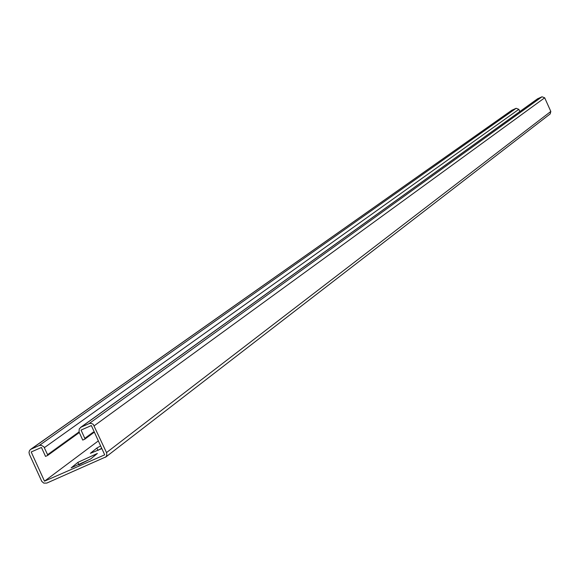 <?xml version="1.0" encoding="UTF-8"?>
<svg xmlns="http://www.w3.org/2000/svg" width="580" height="580" viewBox="0 0 580 580"><rect width="100%" height="100%" fill="white"/><g stroke="black" fill="none" stroke-linecap="round" stroke-linejoin="round"><path stroke-width="0.87" d="M98.346 440.894L44.501 481.168L104.697 454.836L91.357 425.553L81.04 430.084L85.115 439.031L85.216 437.827L86.086 438.313L86.195 437.11L87.065 437.596L87.167 436.399L88.037 436.885L88.138 435.689L89.001 436.167L89.103 434.978L89.972 435.457L90.074 434.268L90.937 434.746L91.038 433.557L91.894 434.043L91.995 432.854L92.858 433.333L92.959 432.143L93.815 432.629L94.083 431.542M47.922 455.053L48.901 454.618L48.017 454.147L47.894 455.358L43.913 446.868L41.303 445.28L39.15 445.556L30.653 449.355L29.587 450.457L29.007 452.298L29.37 454.234L41.782 481.393L43.79 483.118L46.792 483.082L105.915 456.866L106.785 455.206L106.669 452.936L93.221 424.292L91.212 423.357L89.465 423.48L81.12 427.119L79.242 428.924L79.069 431.977L82.737 440.075L85.115 439.031M77.916 462.347L71.166 467.857L90.763 458.896L97.382 453.459L77.916 462.347L78.8 464.906M100.63 445.918L96.889 448.028L97.947 450.392M96.889 448.028L90.386 453.313L101.862 448.608M90.944 458.751L79.011 464.747M101.703 448.267L97.962 450.385M105.459 457.294L550.195 113.912L550.819 111.454L544.692 97.81L542.01 96.773L537.522 98.832M44.501 481.168L31.182 451.979L41.448 447.47L45.523 456.395L47.894 455.358M511.69 110.331L516.157 108.293L518.832 109.33L519.832 111.549M48.901 454.618L49.025 453.415L49.916 453.893L50.039 452.69L50.924 453.161L51.047 451.958L51.932 452.429L52.048 451.233L52.932 451.704L53.056 450.508L53.933 450.979L54.056 449.783L54.933 450.254L55.056 449.065L55.934 449.536L56.05 448.34L56.927 448.811L57.05 447.622L57.92 448.093L58.044 446.904L58.913 447.376L59.029 446.187L59.907 446.658L60.023 445.476L60.893 445.947L61.009 444.759L61.879 445.23L61.995 444.048L62.858 444.519L62.973 443.337L63.843 443.809L63.952 442.627L64.822 443.105L64.931 441.924L65.801 442.395L65.91 441.221L66.772 441.692L66.889 440.51L67.744 440.988L67.86 439.814L68.716 440.285L68.831 439.111L69.687 439.582L69.796 438.408L70.651 438.879L70.767 437.712L71.623 438.183L71.731 437.015L72.58 437.487L72.689 436.32L73.544 436.791L73.653 435.623L74.501 436.095L74.61 434.935L75.458 435.406L75.567 434.239L76.415 434.71L76.524 433.55L77.372 434.021L77.474 432.861L78.322 433.333L78.423 432.173L79.286 432.499M86.086 438.313L85.137 438.726M89.001 436.167L88.058 436.58M88.037 436.885L87.087 437.298M89.972 435.457L89.03 435.87M90.937 434.746L89.994 435.159M91.894 434.043L90.958 434.449M92.858 433.333L91.923 433.746M93.815 432.629L92.88 433.042M94.344 432.114L93.844 432.332M87.065 437.596L86.115 438.009M50.953 452.864L51.932 452.429M49.945 453.589L50.924 453.161M51.961 452.132L52.932 451.704M52.961 451.407L53.933 450.979M53.969 450.682L54.933 450.254M54.962 449.957L55.934 449.536M55.963 449.239L56.927 448.811M56.956 448.521L57.92 448.093M57.949 447.796L58.913 447.376M58.942 447.086L59.907 446.658M59.936 446.368L60.893 445.947M60.922 445.65L61.879 445.23M61.908 444.94L62.858 444.519M62.886 444.229L63.843 443.809M63.872 443.519L64.822 443.105M64.851 442.815L65.801 442.395M65.823 442.105L66.772 441.692M66.802 441.402L67.744 440.988M67.773 440.699L68.716 440.285M68.744 439.995L69.687 439.582M69.716 439.292L70.651 438.879M70.68 438.596L71.623 438.183M71.644 437.893L72.58 437.487M72.609 437.197L73.544 436.791M73.573 436.508L74.501 436.095M74.53 435.812L75.458 435.406M75.487 435.116L76.415 434.71M76.444 434.427L77.372 434.021M77.394 433.738L78.322 433.333M78.344 433.05L79.272 432.644M48.938 454.321L49.916 453.893M106.524 452.574L550.819 111.454M94.293 425.727L544.692 97.81M89.052 423.632L542.01 96.773M81.12 427.119L537.899 98.607M44.377 447.644L518.832 109.33M31.255 449.022L512.053 110.12M39.15 445.556L516.157 108.293M80.482 427.474L537.573 98.788M30.653 449.355L511.741 110.294"/></g></svg>
